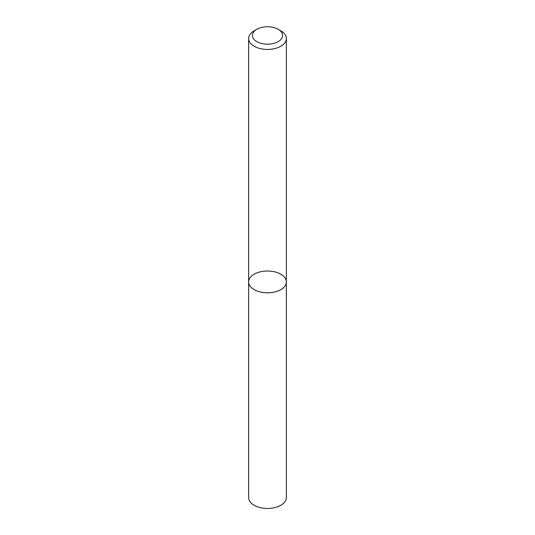 <?xml version="1.0" encoding="UTF-8"?>
<svg xmlns="http://www.w3.org/2000/svg" width="535" height="535" viewBox="0 0 535 535"><rect width="100%" height="100%" fill="white"/><g stroke="black" fill="none" stroke-linecap="round" stroke-linejoin="round"><path stroke-width="0.8" d="M280.842 289.622A18.865 10.894 180 0 1 260.277 291.983A18.865 10.894 180 0 1 248.635 281.918A18.865 10.894 180 0 1 267.5 271.024A18.865 10.894 180 0 1 286.365 281.918A18.865 10.894 180 0 1 280.842 289.622A18.865 10.894 180 0 1 260.277 291.983A18.865 10.894 180 0 1 248.635 281.918L248.635 497.57A18.865 10.894 180 0 0 260.277 507.628A18.865 10.894 180 0 0 280.842 505.267A18.865 10.894 180 0 0 286.365 497.57L286.365 281.918A18.865 10.894 180 0 1 280.842 289.622M278.173 29.305L280.842 30.843A18.865 10.894 180 0 1 286.365 38.547A18.865 10.894 180 0 1 280.842 46.244A18.865 10.894 180 0 1 260.277 48.605A18.865 10.894 180 0 1 248.635 38.547A18.865 10.894 180 0 1 254.158 30.843L256.827 29.305A15.094 8.714 180 0 1 278.173 29.305A15.094 8.714 180 0 1 278.173 41.623A15.094 8.714 180 0 1 256.827 41.623A15.094 8.714 180 0 1 256.827 29.305M248.635 38.547L248.635 281.918M286.365 38.547L286.365 281.918"/></g></svg>
